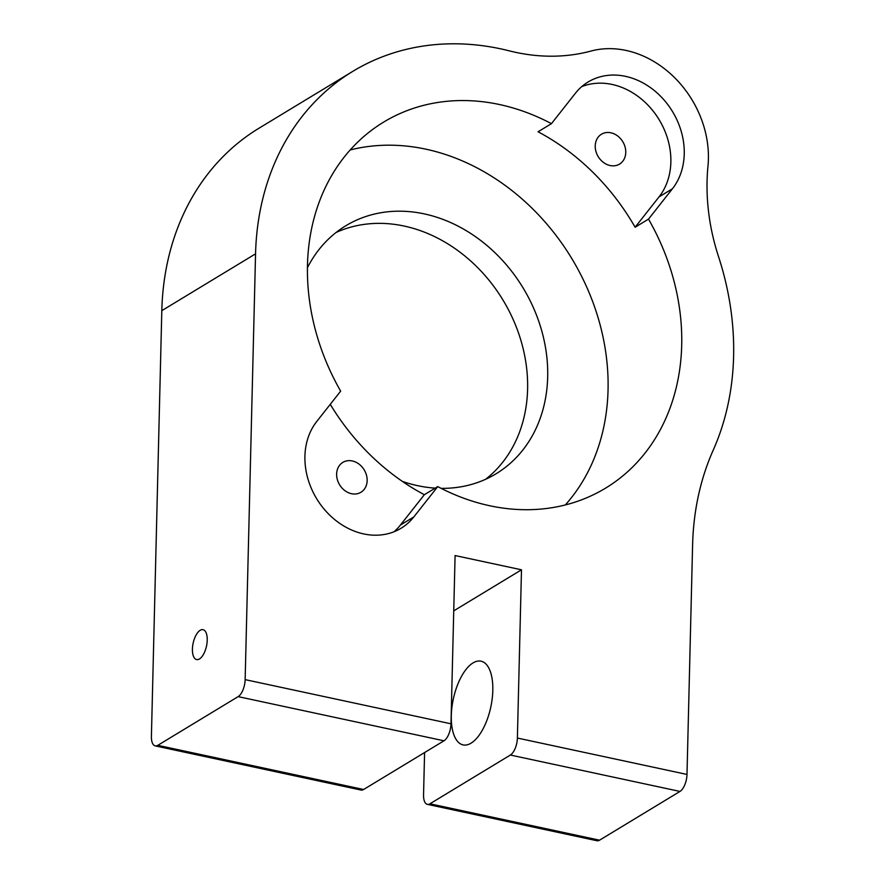 <?xml version="1.0" encoding="UTF-8"?>
<svg xmlns="http://www.w3.org/2000/svg" width="885" height="885" viewBox="0 0 885 885"><rect width="100%" height="100%" fill="white"/><g stroke="black" fill="none" stroke-linecap="round" stroke-linejoin="round"><path stroke-width="1.33" d="M427.355 804.354L596.966 840.75A13.806 6.184 -77.9 0 0 599.543 840.186L679.979 791.433A13.806 6.184 -77.9 0 0 686.992 774.441L692.601 544.839A276.175 227.478 58.8 0 1 713.21 450.155A273.41 225.199 -121.2 0 0 718.509 256.561A207.134 170.606 58.8 0 1 707.978 166.092A96.664 79.617 58.8 0 0 590.981 51.053A207.134 170.606 58.8 0 1 509.306 50.854A273.41 225.199 -121.2 0 0 352.861 71.32L259.117 128.137A273.41 225.199 -121.2 0 0 161.811 310.657L151.401 736.453A13.806 6.184 102.1 0 0 155.207 745.889A13.806 6.184 102.1 0 0 157.784 745.336L238.142 696.628L443.971 740.8A13.806 6.184 -77.9 0 0 450.985 723.797L455.089 555.548L521.486 569.796L517.382 738.046A13.806 6.184 102.1 0 1 510.368 755.038L429.933 803.801A13.806 6.184 102.1 0 1 427.355 804.354A13.806 6.184 102.1 0 1 423.55 794.918L424.59 752.538M336.09 232.467A144.985 119.431 -121.2 0 1 465.001 256.119A144.985 119.431 -121.2 0 1 527.604 389.146A144.985 119.431 -121.2 0 1 485.677 479.25M521.486 569.796L453.74 610.86M471.074 743.157A42.812 19.171 -77.9 0 0 492.204 698.674A42.812 19.171 -77.9 0 0 481.042 661.183A42.812 19.171 -77.9 0 0 453.319 699.017A42.812 19.171 -77.9 0 0 463.076 744.893A42.812 19.171 -77.9 0 0 471.074 743.157M450.985 723.797L245.145 679.625L255.555 253.84A273.41 225.199 -121.2 0 1 352.861 71.32M551.443 123.668L575.35 93.323A69.041 56.872 -121.2 0 1 588.105 82.006A69.041 56.872 -121.2 0 1 666.637 103.091A69.041 56.872 -121.2 0 1 672.423 188.77L648.517 219.115A214.037 176.292 -121.2 0 1 681.704 345.283A214.037 176.292 -121.2 0 1 605.528 488.166A214.037 176.292 -121.2 0 1 437.732 486.595L413.826 516.94A69.041 56.872 -121.2 0 1 401.071 528.256A69.041 56.872 -121.2 0 1 322.527 507.16A69.041 56.872 -121.2 0 1 316.741 421.481L340.659 391.148A214.037 176.292 -121.2 0 1 383.647 122.097A214.037 176.292 -121.2 0 1 551.443 123.668L538.047 131.776A214.037 176.292 58.8 0 1 635.12 227.235L648.517 219.115M155.207 745.889L361.036 790.062A13.806 6.184 -77.9 0 0 363.613 789.497L157.784 745.336M245.145 679.625A13.806 6.184 102.1 0 1 238.142 696.628M200.176 630.297A15.288 6.848 102.1 0 1 203.03 629.678A15.288 6.848 102.1 0 1 206.515 646.061A15.288 6.848 102.1 0 1 196.625 659.568A15.288 6.848 102.1 0 1 192.631 646.183A15.288 6.848 102.1 0 1 200.176 630.297M443.971 740.8L363.613 789.497M336.632 474.05A17.457 14.381 -121.2 0 1 342.838 462.39A17.457 14.381 -121.2 0 1 364.189 469.869A17.457 14.381 -121.2 0 1 360.947 492.259A17.457 14.381 -121.2 0 1 344.818 490.589A17.457 14.381 -121.2 0 1 336.632 474.05M595.229 145.892A17.457 14.381 -121.2 0 1 601.446 134.232A17.457 14.381 -121.2 0 1 622.797 141.711A17.457 14.381 -121.2 0 1 619.544 164.101A17.457 14.381 -121.2 0 1 603.426 162.42A17.457 14.381 -121.2 0 1 595.229 145.892M330.26 404.345A214.037 176.292 58.8 0 0 424.346 494.715L400.429 525.048A69.041 56.872 -121.2 0 1 394.035 531.752M424.346 494.715L437.732 486.595M581.744 86.619A69.041 56.872 -121.2 0 1 656.095 115.028A69.041 56.872 -121.2 0 1 659.037 196.89L635.12 227.235M307.416 267.757A144.985 119.431 -121.2 0 1 345.769 225.786A144.985 119.431 -121.2 0 1 479.626 239.669A144.985 119.431 -121.2 0 1 547.682 376.977A144.985 119.431 -121.2 0 1 496.087 473.763A144.985 119.431 -121.2 0 1 441.128 488.354M435.21 488.122A144.985 119.431 -121.2 0 1 402.387 481.407M350.172 149.963A214.037 176.292 -121.2 0 1 608.05 389.931A214.037 176.292 -121.2 0 1 565.338 504.937M599.543 840.186L429.933 803.801M510.368 755.038L679.979 791.433M686.992 774.441L517.382 738.046M255.555 253.84L161.811 310.657M413.826 516.94L400.429 525.048M672.423 188.77L659.037 196.89"/></g></svg>
